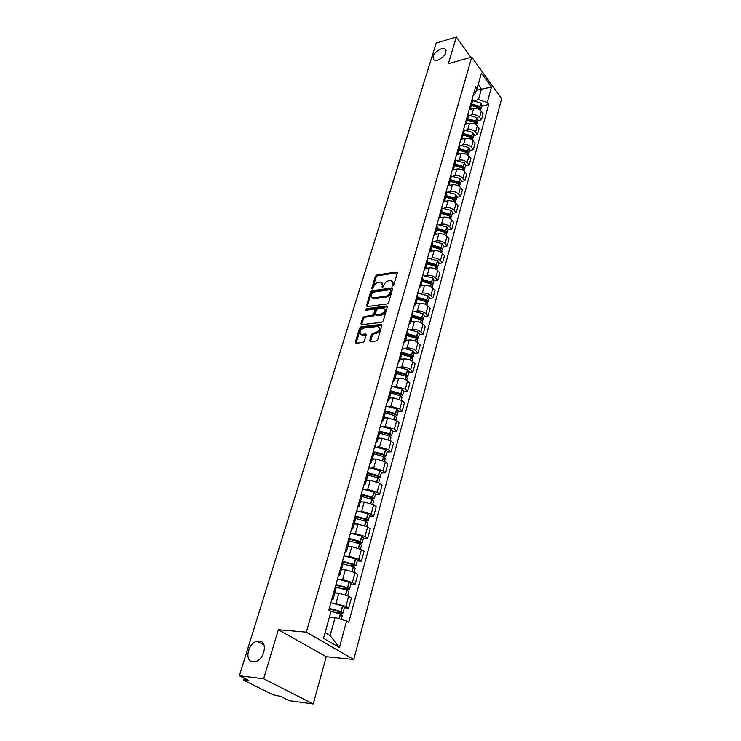 <?xml version="1.0" encoding="UTF-8"?>
<svg xmlns="http://www.w3.org/2000/svg" width="741" height="741" viewBox="0 0 741 741"><rect width="100%" height="100%" fill="white"/><g stroke="black" fill="none" stroke-linecap="round" stroke-linejoin="round"><path stroke-width="1.11" d="M392.758 285.98L393.777 285.063L397.343 272.938L396.565 271.975L376.817 275.013L375.391 276.3L371.741 288.277L372.26 288.962L373.742 286.498C374.613 284.266 376.141 282.886 378.327 282.358L380.939 282.117L382.375 285.229L382.226 287.48L383.449 286.563L383.921 284.998C384.792 282.756 386.33 281.367 388.543 280.83L391.211 280.589L392.674 283.71L392.211 285.294L392.758 285.98M259.304 641.048L257.108 641.224C247.948 642.966 244.095 661.361 252.913 661.852L255.349 661.639C264.62 659.62 268.029 641.261 259.304 641.048M441.201 48.813C433.985 52.5 431.614 56.27 434.078 60.123L437.699 60.206C444.906 56.557 447.314 52.796 444.915 48.897L441.201 48.813M369.74 340.545L370.509 341.638L376.224 340.999L377.715 339.665L381.902 325.429L381.365 324.373L361.052 326.8L359.589 328.115L355.31 342.157L355.847 343.231L362.821 342.481L364.303 341.156L366.128 335.089L365.591 334.015L361.432 334.413C358.977 332.311 359.811 330.19 363.942 328.05L377.799 326.457C380.281 328.596 379.438 330.736 375.261 332.876L373.038 333.135L371.556 334.46L369.74 340.545L370.481 341.638M306.348 632.138L278.384 629.711L263.657 678.756L239.362 675.773L436.236 43.006L456.345 37.05L448.342 63.707L471.758 57.122L306.348 632.138L353.781 659.518L501.638 98.692L471.758 57.122M387.154 303.912L388.617 302.597L392.647 288.888L391.869 287.897L372.028 290.759L370.593 292.056L366.462 305.579L367.203 306.589L387.154 303.912M387.321 306.987L383.217 320.955L381.735 322.279L361.441 324.743L360.941 323.697L362.747 317.778L364.192 316.472L372.251 315.444L373.705 314.128L374.881 310.201L374.131 309.182L365.582 310.284L366.258 308.654L386.543 305.968L387.321 306.987M263.657 678.756L313.221 703.95L289.24 700.69L280.756 696.447L272.79 694.678L244.521 680.627L243.752 680.025L244.845 679.895L248.55 680.358L239.362 675.773M313.221 703.95L326.253 656.702L353.781 659.518M470.961 57.353L456.345 37.05M472.452 101.489L472.165 99.007M470.155 115.253L471.887 114.827C475.018 114.327 477.584 115.179 479.584 117.374L481.28 111.169C479.288 108.973 476.732 108.121 473.61 108.631L469.155 109.733M481.28 111.169L483.123 113.642L481.437 119.838L477.778 120.718M470.415 105.241L470.813 107.325L469.285 109.288M479.584 117.374L481.437 119.838M468.312 116.272L468.016 113.808M473.731 135.52L477.399 134.667L479.121 128.36L477.25 125.905C475.231 123.719 472.656 122.867 469.516 123.349L465.033 124.423M466.237 120.144L466.645 122.209L465.116 124.145M466.015 130.064L467.766 129.647C470.915 129.175 473.499 130.027 475.527 132.213L477.399 134.667M464.107 131.305L463.792 128.86M469.599 150.571L473.304 149.747L475.046 143.337L473.147 140.892C471.109 138.715 468.516 137.854 465.357 138.317L460.846 139.364M461.986 135.307L462.403 137.354L460.874 139.271M461.81 145.134L463.57 144.727C466.737 144.273 469.349 145.134 471.396 147.311L473.304 149.747M459.818 146.588L459.494 144.18M465.413 165.882L469.127 165.086L470.905 158.565L468.988 156.138C466.923 153.971 464.301 153.109 461.115 153.544L456.799 154.508M457.651 150.738L458.095 152.766L456.558 154.647M457.521 160.454L459.309 160.065C462.495 159.639 465.126 160.501 467.2 162.659L469.127 165.086M455.465 162.149L455.122 159.76M461.143 181.452L464.885 180.693L466.691 174.052L464.746 171.643C462.653 169.485 460.013 168.615 456.808 169.041L452.788 169.893M453.251 166.429L453.705 168.439L452.167 170.291M453.168 176.043L454.965 175.673C458.17 175.265 460.828 176.136 462.93 178.285L464.885 180.693M451.037 177.979L450.676 175.608M456.808 197.301L460.569 196.569L462.403 189.816L460.43 187.417C458.318 185.278 455.65 184.398 452.427 184.796L448.601 185.574M448.768 182.397L449.241 184.389L447.703 186.213M448.74 191.91L450.547 191.549C453.779 191.159 456.456 192.039 458.586 194.17L460.569 196.569M446.527 194.086L446.147 191.743M452.39 213.417L456.178 212.723L458.049 205.85L456.048 203.469C453.9 201.339 451.204 200.459 447.962 200.83L444.276 201.552M444.211 198.662L444.693 200.626L443.155 202.413M444.23 208.045L446.054 207.702C449.305 207.341 452.01 208.221 454.168 210.342L456.178 212.723M441.932 210.481L441.543 208.165M447.897 229.83L451.704 229.154L453.603 222.17L451.575 219.799C449.407 217.687 446.684 216.807 443.424 217.15L439.821 217.817M439.57 215.205L440.071 217.15L438.533 218.91M439.635 224.477L441.479 224.143C444.748 223.81 447.481 224.69 449.667 226.802L451.704 229.154M437.264 227.172L436.857 224.894M443.322 246.531L447.156 245.892L449.092 238.778L447.036 236.435C444.832 234.332 442.09 233.443 438.811 233.767L435.236 234.388M434.847 232.053L435.356 233.98L433.818 235.703M434.967 241.195L436.829 240.881C440.117 240.566 442.868 241.464 445.082 243.557L447.156 245.892M432.503 244.169L432.077 241.918M438.672 263.527L442.525 262.925L444.489 255.682L442.405 253.357C440.173 251.273 437.403 250.375 434.106 250.671L430.53 251.264M430.03 249.208L430.558 251.106L429.02 252.801M430.206 258.22L432.086 257.924C435.402 257.636 438.181 258.535 440.423 260.61L442.525 262.925M427.659 261.48L427.214 259.257M433.93 280.839L437.811 280.274L439.811 272.892L437.69 270.595C435.43 268.529 432.642 267.621 429.317 267.89L425.705 268.446M425.13 266.686L425.677 268.557L424.139 270.206M425.362 275.55L427.261 275.272C430.595 275.013 433.402 275.921 435.671 277.977L437.811 280.274M422.722 279.107L422.259 276.912M429.104 298.456L433.003 297.938L435.05 290.426L432.892 288.147C430.604 286.091 427.779 285.183 424.436 285.424L420.814 285.943M420.138 284.488L420.703 286.332L419.165 287.943M420.425 293.204L422.342 292.936C425.705 292.714 428.53 293.621 430.836 295.668L433.003 297.938M417.702 297.058L417.211 294.909M424.185 316.407L428.113 315.925L430.188 308.275L428.011 306.024C425.686 303.986 422.842 303.078 419.471 303.282L415.821 303.764M415.053 302.615L415.636 304.431L414.099 306.005M415.405 311.183L417.34 310.942C420.721 310.748 423.574 311.655 425.918 313.684L428.113 315.925M412.58 315.36L412.07 313.239M419.174 334.7L423.13 334.256L425.241 326.457L423.028 324.234C420.675 322.215 417.804 321.298 414.414 321.474L410.736 321.918M409.866 321.094L410.468 322.881L408.939 324.41M410.282 329.504L412.237 329.273C415.636 329.115 418.526 330.032 420.897 332.033L423.13 334.256M407.355 333.996L406.828 331.922M414.071 353.327L418.044 352.929L420.212 344.991L417.961 342.787C415.571 340.795 412.672 339.869 409.254 340.008L405.559 340.415M404.586 339.934L405.207 341.684L403.678 343.166M405.058 348.168L407.041 347.955C410.468 347.825 413.376 348.752 415.784 350.734L418.044 352.929M402.039 353.003L401.483 350.965M408.875 372.315L412.876 371.963L415.071 363.868L412.793 361.691C410.366 359.718 407.439 358.792 404.002 358.903L400.288 359.255M399.195 359.126L399.844 360.848L398.315 362.284M399.742 367.184L401.752 366.999C405.197 366.906 408.134 367.832 410.57 369.796L412.876 371.963M396.611 372.371L396.046 370.37M403.576 391.665L407.596 391.359L409.838 383.106L407.522 380.957C405.068 379.012 402.104 378.077 398.649 378.151L394.907 378.466M393.703 378.707L394.369 380.383L392.841 381.772M394.314 386.57L396.352 386.413L405.262 389.22L407.596 391.359M391.081 392.128L390.488 390.174M398.176 411.385L402.224 411.135L404.512 402.715L402.15 400.603L393.184 397.778L389.423 398.047M388.108 398.658L388.793 400.307L387.274 401.641M388.784 406.337L390.84 406.198L399.853 409.032L402.224 411.135M385.45 412.265L384.829 410.357M392.665 431.494L396.741 431.29L399.075 422.713L396.676 420.629L387.617 417.785L383.838 418.007M382.393 419.017L383.106 420.629L381.587 421.907M383.143 426.483L385.237 426.371L394.332 429.224L396.741 431.29M379.698 432.809L379.049 430.947M387.052 452.001L391.146 451.853L393.527 443.109L391.091 441.052L381.948 438.19L378.142 438.366M376.567 439.784L377.299 441.358L375.789 442.581M377.391 447.036L379.512 446.953L388.701 449.824L391.146 451.853M373.825 453.77L373.158 451.954M381.319 472.925L385.44 472.832L387.867 463.903L385.394 461.893L376.159 459.012L372.325 459.133M370.63 460.976L371.38 462.504L369.87 463.671M371.519 467.997L373.668 467.942L382.958 470.831L385.44 472.832M367.842 475.157L367.138 473.397M375.474 494.266L379.624 494.228L382.097 485.123L379.587 483.141L370.25 480.242L366.397 480.316M364.563 482.604L365.341 484.086L363.831 485.188M365.526 489.384L367.712 489.356L377.095 492.265L379.624 494.228M361.728 496.979L361.006 495.284M369.509 516.032L373.686 516.06L376.215 506.77L373.659 504.834L364.22 501.916L360.348 501.926M358.366 504.677L359.172 506.112L357.671 507.15M359.404 511.207L361.636 511.216L371.111 514.143L373.686 516.06M355.495 519.265L354.735 517.626M363.423 538.262L367.629 538.346L370.204 528.861L367.61 526.971L358.07 524.026L354.17 523.989M352.049 527.212L352.873 528.602L351.382 529.574M353.161 533.483L355.43 533.52L365.007 536.465L367.629 538.346M349.122 542.014L348.335 540.43M357.208 560.946L361.441 561.094L364.072 551.415L361.432 549.563L351.79 546.608L347.862 546.506M345.593 550.23L346.445 551.563L344.963 552.471M346.769 556.222L349.094 556.296L358.774 559.26L361.441 561.094M342.62 565.244L341.805 563.734M350.873 584.103L355.124 584.325L357.81 574.432L355.124 572.636L345.38 569.662L341.425 569.496M338.998 573.738L339.878 575.025L338.405 575.85M340.249 579.443L342.629 579.555L352.41 582.546L355.124 584.325M335.969 588.984L335.127 587.53M344.389 607.759L348.668 608.046L351.419 597.95L348.678 596.199L338.832 593.198L334.858 592.967M332.255 597.755L333.172 598.987L331.699 599.738M333.58 603.155L345.917 606.314L348.668 608.046M325.104 632.629L330.115 635.574L335.127 617.475L346.621 620.958L339.415 647.523L323.521 638.279L331.032 611.39L328.819 610.028L475.629 86.669L477.074 88.642L474.694 94.505L473.332 94.857M474.221 100.683L478.473 99.6L481.409 88.994L478.195 84.604M476.398 90.3L491.468 87.058L487.272 102.527L478.473 99.6M477.074 88.642L481.418 73.1L491.468 87.058M346.621 620.958L348.761 622.264L488.68 104.444L487.272 102.527M278.384 629.711L326.253 656.702M335.127 617.475L329.458 617.049M481.77 106.158L488.68 104.444M330.115 635.574L339.415 647.523M393.026 285.896L393.434 284.488L392.591 281.589M382.3 283.09L383.143 285.998L382.726 287.388M397.38 272.744L377.577 275.782L376.159 277.069L372.566 288.86M392.693 288.666L372.797 291.519L371.361 292.815L367.24 306.329L366.462 305.579M390.711 290.379L390.164 289.685L372.742 292.186L371.232 294.742C370.787 296.502 371.287 297.567 372.723 297.919L385.552 296.261C387.784 295.733 389.34 294.334 390.22 292.056L390.711 290.379L391.48 291.157L390.739 290.046M372.084 297.715L373.501 298.679L374.39 298.679L373.612 297.919M391.48 291.157L390.979 292.825C390.109 295.103 388.553 296.502 386.32 297.03L374.39 298.679M374.927 309.701L375.668 310.961L374.492 314.879L373.029 316.194L364.98 317.222L363.535 318.528L361.673 324.743M387.376 306.728L367.045 309.414L366.054 310.238M380.689 314.36C384.783 312.276 385.644 310.173 383.282 308.071L377.901 308.682L376.437 309.997L375.261 313.925L376.558 315.712L376.03 314.953L380.689 314.36L381.476 315.12C385.218 313.415 386.256 311.368 384.57 308.988M381.476 315.12L376.808 315.712M379.151 327.374C380.883 329.819 379.855 331.903 376.058 333.626L373.835 333.885L372.353 335.21L370.537 341.295M360.886 334.274L362.229 335.154L362.812 335.154L362.016 334.413M366.184 334.765L362.812 335.154M381.958 325.123L361.84 327.55L360.385 328.856L356.05 343.231M471.415 105.194L478.862 107.093L479.547 107.964M471.322 105.518L479.436 107.88L480.65 110.252M480.659 109.353L481.113 108.556L479.853 106.398L471.739 104.027M472.61 100.646L480.779 103.008L481.983 105.379M469.775 108.955L472.165 108.992M476.333 106.315L477.111 106.12M467.321 119.801L474.833 121.728L476.63 124.905M476.639 123.979L477.102 123.182L475.824 121.033L467.645 118.643M468.46 115.207L476.778 117.587L477.991 119.949M467.219 120.162L475.407 122.552L475.129 124.173M465.82 123.645L468.062 123.701M472.063 120.903L472.934 120.69M463.162 134.658L470.739 136.603L472.554 139.799M472.545 138.863L473.036 138.058L471.73 135.918L463.486 133.51M464.218 130.018L472.693 132.417L473.934 134.76M463.051 135.057L471.313 137.456L471.007 139.169M461.773 138.586L463.894 138.66M467.71 135.733L468.683 135.51M458.938 149.765L466.571 151.729L468.405 154.943M468.386 153.998L468.886 153.183L467.571 151.053L459.253 148.635M459.883 145.088L468.553 147.496L469.813 149.821M458.809 150.201L467.136 152.627L466.811 154.415M457.623 153.785L459.652 153.869M463.255 150.821L464.348 150.58M454.631 165.123L462.338 167.114L463.06 168.161M454.502 165.604L462.903 168.05L464.19 170.356M464.144 169.383L464.672 168.568L463.338 166.456L454.946 164.011M455.437 160.408L464.338 162.825L465.617 165.141M453.381 169.244L455.345 169.346M458.688 166.169L459.929 165.901M450.259 180.758L458.021 182.768L458.753 183.851M450.111 181.276L458.586 183.74L459.892 186.028M459.837 185.037L460.393 184.213L459.031 182.119L450.565 179.655M450.889 175.997L460.041 178.433L461.347 180.73M449.037 184.981L450.954 185.093M454.029 181.777L455.409 181.489M445.804 196.661L453.64 198.69L454.363 199.82M445.647 197.226L454.196 199.709L455.52 201.978M455.446 200.968L456.03 200.135L454.65 198.06L446.11 195.578M446.221 191.863L455.678 194.309L457.002 196.578M444.591 200.996L446.49 201.117M449.241 197.652L450.806 197.347M441.275 212.843L449.176 214.899L451.084 218.206M450.982 217.178L451.593 216.344L450.185 214.279L441.571 211.778M441.59 207.999L451.241 210.463L452.584 212.713M441.108 213.454L449.722 215.964L449.305 218.113M440.034 217.289L441.951 217.428M444.322 213.806L446.091 213.482M436.662 229.312L444.637 231.387L446.554 234.721M446.434 233.674L447.073 232.831L445.647 230.784L436.958 228.265M436.986 224.412L446.721 226.903L448.092 229.136M436.477 229.969L445.184 232.498L444.739 234.749M435.384 233.878L437.32 234.017M439.274 230.247L441.275 229.895M431.966 246.077L440.015 248.179L441.951 251.532M441.803 250.458L442.479 249.615L441.034 247.596L432.262 245.039M432.299 241.112L442.118 243.632L443.507 245.845M431.771 246.781L440.552 249.337L440.08 251.681M430.66 250.764L432.614 250.921M434.05 246.985L436.338 246.605M427.196 263.148L435.3 265.269L435.967 266.547M426.983 263.898L435.838 266.473L437.264 268.65M437.079 267.557L437.801 266.704L436.329 264.704L427.474 262.129M427.529 258.118L437.431 260.675L438.848 262.86M425.843 267.946L427.826 268.122M428.631 264.028L431.281 263.611M422.324 280.524L430.512 282.673L431.132 283.979M422.101 281.33L431.04 283.923L432.494 286.082M432.262 284.952L433.031 284.099L431.54 282.126L422.602 279.524M422.676 275.439L432.661 278.014L434.106 280.181M420.944 285.452L422.944 285.637M422.954 281.376L426.084 280.922M417.368 298.225L425.63 300.401L426.205 301.735M417.127 299.086L426.149 301.698L427.631 303.829M427.362 302.68L428.178 301.819L426.659 299.864L417.646 297.243M417.729 293.075L427.807 295.687L429.28 297.817M415.951 303.282L417.98 303.477M417.146 299.04L420.74 298.549M412.32 316.259L420.656 318.454L422.676 321.909M422.361 320.723L423.241 319.871L421.694 317.935L412.589 315.296M412.691 311.035L422.861 313.675L424.352 315.786M410.875 321.446L412.922 321.659M412.07 317.167L421.175 319.806L420.425 322.52M376.548 315.712L375.77 314.953M412.144 316.889L415.219 316.509M407.18 334.617L415.59 336.849L416.442 337.822L416.034 338.211M406.911 335.59L416.099 338.257L417.637 340.323M417.257 339.109L418.202 338.257L416.627 336.349L407.448 333.682L405.207 341.684M407.559 329.328L417.822 332.005L419.341 334.089M405.688 339.952L407.763 340.175M407.059 335.062L409.495 334.793M401.946 353.337L410.431 355.587L411.292 356.541L410.773 356.958M401.659 354.365L410.931 357.051L412.496 359.089M412.042 357.838L413.07 356.986L411.468 355.106L402.141 352.42M402.326 347.974L412.681 350.688L414.238 352.735M400.409 358.801L402.511 359.042M401.872 353.587L403.493 353.42M396.602 372.408L405.17 374.687L406.049 375.631L405.392 376.058M396.296 373.492L405.67 376.206L407.254 378.216M406.726 376.919L407.846 376.076L406.216 374.224L396.667 371.5M397 366.971L407.448 369.722L409.032 371.741M395.036 378.021L397.157 378.28M388.793 400.307L391.165 391.832L399.816 394.156L400.705 395.083L399.862 395.509M390.84 392.989L400.297 395.731L401.918 397.704M401.279 396.361L402.511 395.537L400.853 393.712L391.016 390.952M391.563 386.339L402.122 389.118L403.725 391.109M389.544 397.611L391.702 397.88M385.524 411.663L394.342 413.997L395.249 414.914L394.212 415.33M385.274 412.876L394.823 415.645L396.472 417.581M395.713 416.183L397.083 415.377L395.388 413.58L385.163 410.773M386.024 406.087L396.676 408.902L398.325 410.847M383.958 417.581L386.144 417.878M379.67 431.864L388.775 434.235L389.692 435.134L388.414 435.541M379.596 433.152L389.247 435.949L390.924 437.838M390.016 436.384L391.544 435.606L389.822 433.846L379.086 430.984M380.374 426.214L391.137 429.067L392.804 430.975M378.253 437.95L380.476 438.264M373.575 452.455L383.088 454.872L384.023 455.752L382.486 456.141M373.807 453.825L383.551 456.651L385.264 458.512M384.162 456.975L385.894 456.234L384.144 454.511L373.251 451.612M374.622 446.749L385.477 449.639L387.182 451.51M372.436 458.725L374.696 459.059M367.212 473.471L377.289 475.926L378.243 476.787L376.391 477.148M367.906 474.925L377.743 477.769L379.494 479.584M378.151 477.982L380.124 477.269L378.345 475.583L367.351 472.647M368.74 467.682L379.716 470.618L381.448 472.443M366.508 479.918L368.796 480.27M361.108 494.905L371.38 497.406L372.353 498.248L370.13 498.573M361.784 496.433L371.815 499.323L373.603 501.092M370.917 503.343L371.991 499.406L374.251 498.739L372.436 497.091L361.33 494.117M362.747 489.051L373.825 492.024L375.594 493.812M360.45 501.546L362.784 501.916M354.976 516.773L365.341 519.33L366.332 520.154L363.683 520.423M355.384 518.376L365.776 521.312L367.592 523.044M365.619 521.247L368.249 520.645L366.573 519.126L355.189 516.023M356.634 510.855L367.823 513.865L369.629 515.606M354.272 523.618L356.643 524.017M348.715 539.096L359.181 541.699L360.191 542.505L357.032 542.718M348.668 540.735L359.598 543.764L361.46 545.45M359.07 543.524L362.127 543.014L360.422 541.523L348.909 538.383M350.391 533.112L361.691 536.16L363.535 537.855M347.964 546.145L350.391 546.571M342.314 561.891L352.892 564.54L353.911 565.327L350.132 565.448M341.842 563.577L353.3 566.689L355.189 568.319M352.299 566.254L355.875 565.837L354.133 564.392L342.509 561.206M344.019 555.824L355.43 558.918L357.319 560.567M341.527 569.153L344 569.597M335.793 585.158L346.649 587.946L347.51 588.623L346.742 588.836L342.953 588.632M335.293 586.937L346.862 590.095L348.798 591.67M345.278 589.447L349.483 589.151L347.714 587.752L335.969 584.519M337.516 579.027L349.048 582.157L350.965 583.751M334.951 592.643L337.488 593.124M329.124 608.926L340.091 611.77L340.971 612.418L340.202 612.603L335.414 612.27M330.579 611.112L340.295 614.002L342.268 615.521M337.961 613.094L342.972 612.955L341.156 611.603L329.291 608.333M330.866 602.711L342.518 605.897L344.482 607.435M329.504 616.864L330.838 617.151M352.41 582.546L355.124 572.636M358.774 559.26L361.432 549.563M365.007 536.465L367.61 526.971M371.111 514.143L373.659 504.834M377.095 492.265L379.587 483.141M382.958 470.831L385.394 461.893M388.701 449.824L391.091 441.052M394.332 429.224L396.676 420.629M399.853 409.032L402.15 400.603M405.262 389.22L407.522 380.957M410.57 369.796L412.793 361.691M415.784 350.734L417.961 342.787M420.897 332.033L423.028 324.234M425.918 313.684L428.011 306.024M430.836 295.668L432.892 288.147M435.671 277.977L437.69 270.595M440.423 260.61L442.405 253.357M445.082 243.557L447.036 236.435M449.667 226.802L451.575 219.799M454.168 210.342L456.048 203.469M458.586 194.17L460.43 187.417M462.93 178.285L464.746 171.643M467.2 162.659L468.988 156.138M471.396 147.311L473.147 140.892M475.527 132.213L477.25 125.905M345.917 606.314L348.678 596.199M336.016 603.313L338.832 593.198M342.629 579.555L345.38 569.662M349.094 556.296L351.79 546.608M355.43 533.52L358.07 524.026M361.636 511.216L364.22 501.916M367.712 489.356L370.25 480.242M373.668 467.942L376.159 459.012M379.512 446.953L381.948 438.19M385.237 426.371L387.617 417.785M390.84 406.198L393.184 397.778M396.352 386.413L398.649 378.151M401.752 366.999L404.002 358.903M407.041 347.955L409.254 340.008M412.237 329.273L414.414 321.474M417.34 310.942L419.471 303.282M422.342 292.936L424.436 285.424M427.261 275.272L429.317 267.89M432.086 257.924L434.106 250.671M436.829 240.881L438.811 233.767M441.479 224.143L443.424 217.15M446.054 207.702L447.962 200.83M450.547 191.549L452.427 184.796M454.965 175.673L456.808 169.041M459.309 160.065L461.115 153.544M463.57 144.727L465.357 138.317M467.766 129.647L469.516 123.349M471.887 114.827L473.61 108.631M245.215 678.7L244.845 679.895M393.434 284.488L392.674 283.71M382.56 287.452L381.911 286.795M383.143 285.998L382.375 285.229M372.399 288.925L371.741 288.277M376.159 277.069L375.391 276.3M377.577 275.782L376.817 275.013M397.315 272.753L396.565 271.975M392.869 285.952L392.211 285.294M371.361 292.815L370.593 292.056M372.797 291.519L372.028 290.759M392.637 288.675L391.869 287.897M386.32 297.03L385.552 296.261M390.979 292.825L390.22 292.056M361.728 324.447L360.941 323.697M363.535 318.528L362.747 317.778M364.98 317.222L364.192 316.472M373.029 316.194L372.251 315.444M374.492 314.879L373.705 314.128M375.668 310.961L374.881 310.201M367.045 309.414L366.258 308.654M387.321 306.728L386.543 305.968M372.353 335.21L371.556 334.46M373.835 333.885L373.038 333.135M376.058 333.626L375.261 332.876M366.165 334.765L365.369 334.024M356.115 342.888L355.31 342.157M360.385 328.856L359.589 328.115M361.84 327.55L361.052 326.8M381.911 325.132L381.124 324.373M479.177 109.427L479.575 107.982M479.983 106.491L480.918 103.101M479.853 106.398L480.779 103.008M479.038 109.353L479.436 107.88M475.963 121.126L476.908 117.68M475.824 121.033L476.778 117.587M474.981 124.099L475.407 122.552M471.869 136.011L472.832 132.509M471.73 135.918L472.693 132.417M470.859 139.095L471.313 137.456M467.71 151.155L468.692 147.589M467.571 151.053L468.553 147.496M466.673 154.341L467.136 152.627M462.551 169.93L463.042 168.142M463.477 166.549L464.477 162.927M463.338 166.456L464.338 162.825M462.579 167.846L462.708 167.383M462.403 169.856L462.903 168.05M458.216 185.704L458.725 183.833M459.17 182.212L460.189 178.525M459.031 182.119L460.041 178.433M458.262 183.536L458.401 183.036M458.068 185.63L458.586 183.74M453.798 201.765L454.335 199.801M454.789 198.153L455.826 194.401M454.65 198.06L455.678 194.309M453.863 199.505L454.02 198.959M453.649 201.691L454.196 199.709M450.333 214.371L451.389 210.555M450.185 214.279L451.241 210.463M449.398 215.761L449.555 215.168M449.157 218.039L449.722 215.964M445.795 230.886L446.869 226.996M445.647 230.784L446.721 226.903M444.841 232.294L445.017 231.655M444.581 234.675L445.184 232.498M441.182 247.689L442.266 243.724M441.034 247.596L442.118 243.632M440.21 249.133L440.404 248.448M439.922 251.607L440.552 249.337M435.338 268.927L435.986 266.565M436.477 264.796L437.588 260.767M436.329 264.704L437.431 260.675M435.495 266.269L435.699 265.537M435.18 268.853L435.838 266.473M430.512 286.489L431.197 284.016M431.688 282.21L432.818 278.107M431.54 282.126L432.661 278.014M430.697 283.729L430.91 282.942M430.354 286.415L431.04 283.923M425.603 304.375L426.307 301.791M426.816 299.957L427.965 295.779M426.659 299.864L427.807 295.687M425.806 301.504L426.038 300.661M425.436 304.301L426.149 301.698M420.592 322.594L421.333 319.899M421.842 318.028L423.018 313.767M421.694 317.935L422.861 313.675M420.823 319.612L421.064 318.713M415.488 341.166L416.266 338.35M416.785 336.442L417.98 332.098M416.627 336.349L417.822 332.005M415.747 338.053L416.007 337.099M415.321 341.092L416.099 338.257M410.292 360.08L411.098 357.143M411.635 355.198L412.848 350.78M411.468 355.106L412.681 350.688M410.57 356.856L410.857 355.837M410.125 360.006L410.931 357.051M404.984 379.364L405.827 376.298M406.374 374.316L407.615 369.805M406.216 374.224L407.448 369.722M405.299 376.011L405.596 374.937M404.818 379.29L405.67 376.206M399.584 399.029L400.464 395.824M401.02 393.804L402.28 389.21M400.853 393.712L402.122 389.118M399.936 395.499L400.242 394.407M399.418 398.954L400.297 395.731M394.073 419.073L394.99 415.729M395.555 413.673L396.843 408.986M395.388 413.58L396.676 408.902M394.49 415.312L394.786 414.247M393.906 418.998L394.823 415.645M388.46 439.515L389.414 436.032M389.988 433.93L391.304 429.159M389.822 433.846L391.137 429.067M388.932 435.513L389.21 434.485M388.284 439.441L389.247 435.949M382.726 460.365L383.727 456.734M384.31 454.594L385.653 449.722M384.144 454.511L385.477 449.639M383.264 456.113L383.532 455.122M382.551 460.291L383.551 456.651M376.882 481.631L377.919 477.862M378.521 475.676L379.883 470.702M378.345 475.583L379.716 470.618M377.484 477.13L377.743 476.167M376.706 481.567L377.743 477.769M372.612 497.174L374.001 492.107M372.436 497.091L373.825 492.024M371.584 498.563L371.834 497.646M370.732 503.269L371.815 499.323M364.822 525.499L365.952 521.405M366.573 519.126L367.999 513.948M366.397 519.043L367.823 513.865M365.563 520.441L365.804 519.561M364.646 525.425L365.776 521.312M358.607 548.118L359.783 543.848M360.422 541.523L361.867 536.243M360.237 541.439L361.691 536.16M359.422 542.773L359.654 541.93M358.422 548.044L359.598 543.764M352.262 571.209L353.485 566.772M354.133 564.392L355.615 559.001M353.948 564.318L355.43 558.918M353.151 565.568L353.364 564.772M352.077 571.135L353.3 566.689M345.778 594.801L347.047 590.169M347.714 587.752L349.224 582.241M347.529 587.669L349.048 582.157M346.742 588.836L346.945 588.095M345.593 594.727L346.862 590.095M339.202 618.707L340.48 614.076M341.156 611.603L342.703 605.981M340.971 611.52L342.518 605.897M340.202 612.603L340.397 611.909M339.007 618.652L340.295 614.002M263.991 644.948L257.108 641.224M333.172 598.987L336.025 588.78M470.813 107.325L472.554 101.1M466.645 122.209L468.423 115.883M462.403 137.354L464.209 130.916M458.095 152.766L459.929 146.218M453.705 168.439L455.567 161.779M449.241 184.389L451.139 177.608M444.693 200.626L446.628 193.725M440.071 217.15L442.034 210.129M435.356 233.98L437.357 226.82M430.558 251.106L432.605 243.826M425.677 268.557L427.752 261.138M420.703 286.332L422.815 278.773M415.636 304.431L417.785 296.733M410.468 322.881L412.663 315.036M399.844 360.848L402.122 352.697M394.369 380.383L396.694 372.075M383.106 420.629L385.524 411.987M377.299 441.358L379.772 432.54M371.38 462.504L373.899 453.501M365.341 484.086L367.906 474.898M359.172 506.112L361.793 496.739M352.873 528.602L355.56 519.033M346.445 551.563L349.187 541.791M339.878 575.025L342.675 565.04M243.77 679.969L244.308 678.247M446.119 50.536L444.915 48.897M397.38 272.475L396.898 271.975M392.684 288.416L392.174 287.897M373.501 298.679L372.723 297.919M387.367 306.496L386.821 305.968M362.229 335.154L361.432 334.413M366.165 334.562L365.591 334.015M381.939 324.929L381.365 324.373M481.113 108.556L482.039 105.176M476.565 125.164L476.695 124.701M477.102 123.182L478.047 119.746M472.462 140.151L472.61 139.595M473.036 138.058L473.99 134.556M468.284 155.406L468.46 154.749M468.886 153.183L469.868 149.617M464.033 170.912L464.236 170.161M464.672 168.568L465.672 164.947M459.716 186.695L459.948 185.834M460.393 184.213L461.402 180.526M455.317 202.747L455.576 201.784M456.03 200.135L457.058 196.384M450.843 219.086L451.13 218.021M451.593 216.344L452.64 212.528M446.286 235.721L446.61 234.536M447.073 232.831L448.138 228.941M441.645 252.653L442.007 251.356M442.479 249.615L443.563 245.66M436.921 269.891L437.31 268.474M437.801 266.704L438.904 262.675M432.114 287.452L432.54 285.906M433.031 284.099L434.152 280.005M427.214 305.329L427.677 303.653M428.178 301.819L429.326 297.641M422.231 323.548L422.722 321.733M423.241 319.871L424.398 315.61M417.146 342.11L417.683 340.156M418.202 338.257L419.387 333.922M411.968 361.024L412.542 358.931M413.07 356.986L414.284 352.568M406.689 380.3L407.3 378.058M407.846 376.076L409.078 371.574M401.307 399.955L401.965 397.556M402.511 395.537L403.771 390.952M395.814 419.99L396.518 417.433M397.083 415.377L398.362 410.699M390.22 440.423L390.97 437.699M391.544 435.606L392.85 430.836M384.514 461.263L385.301 458.373M385.894 456.234L387.219 451.371M378.688 482.53L379.531 479.455M380.124 477.269L381.485 472.313M372.742 504.232L373.64 500.972M374.251 498.739L375.631 493.682M366.684 526.379L367.629 522.924M368.249 520.645L369.666 515.486M360.487 548.988L361.488 545.33M362.127 543.014L363.572 537.734M354.161 572.071L355.226 568.208M355.875 565.837L357.347 560.455M347.705 595.644L348.826 591.568M349.483 589.151L350.993 583.649M341.221 619.319L342.296 615.419M342.972 612.955L344.509 607.333"/></g></svg>
